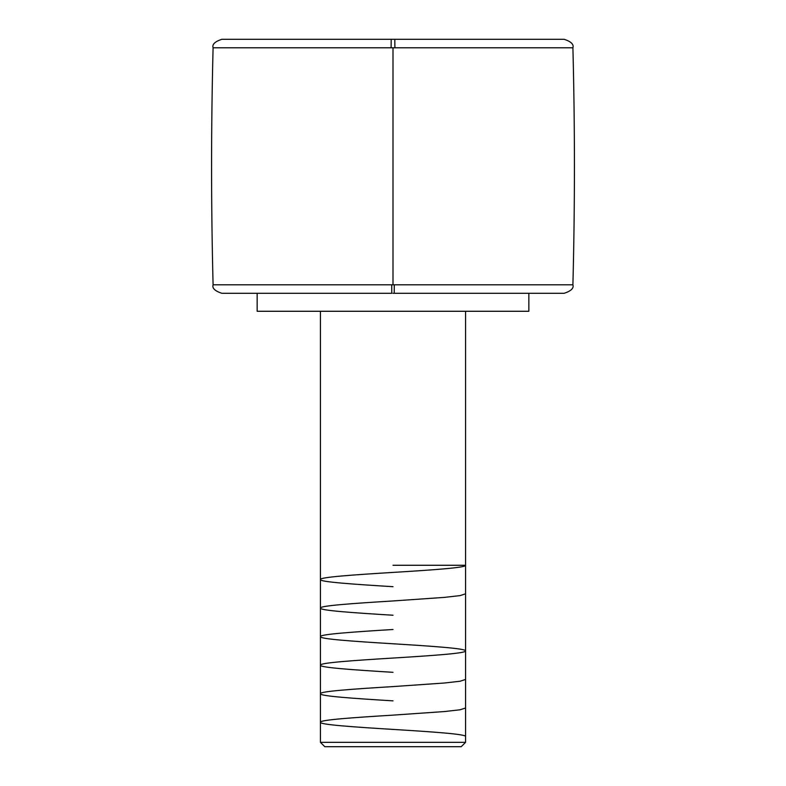 <?xml version="1.0" encoding="UTF-8"?>
<svg xmlns="http://www.w3.org/2000/svg" width="786" height="786" viewBox="0 0 786 786"><rect width="100%" height="100%" fill="white"/><g stroke="black" fill="none" stroke-linecap="round" stroke-linejoin="round"><path stroke-width="1.18" d="M391.782 293.286L391.723 284.807L572.906 284.807L213.094 284.807L391.723 284.807L391.782 293.286L221.799 293.286L391.782 293.286M394.277 284.807L394.218 293.286L564.201 293.286L393 293.286L564.201 293.286C571.098 290.997 574.006 288.177 572.906 284.807C574.93 205.794 574.93 126.792 572.906 47.789C574.006 44.419 571.098 41.589 564.201 39.3L393 39.3L564.201 39.3L394.798 39.3L394.896 47.789L572.906 47.789L393 47.789L393 284.807L393 47.789L391.104 47.789L572.896 47.789L394.896 47.789M221.799 293.286C214.902 290.997 211.994 288.177 213.094 284.807C211.07 205.794 211.07 126.792 213.094 47.789L391.104 47.789L391.202 39.3L393 39.3L221.799 39.3L391.202 39.3L391.104 47.789L213.094 47.789C211.994 44.419 214.902 41.589 221.799 39.3M320.433 742.348L324.785 746.7L461.215 746.7L465.567 742.348L320.433 742.348L465.567 742.348L465.567 311.285L465.567 742.348L461.215 746.7L324.785 746.7L320.433 742.348L320.433 311.285L320.433 742.348M528.85 311.285L528.85 293.286L528.85 311.285L257.15 311.285L528.85 311.285M257.15 293.286L257.15 311.285L257.15 293.286M393 586.69C354.329 584.312 319.48 581.935 320.433 579.557C319.234 577.199 354.26 574.782 393 572.414C431.789 570.037 466.619 567.649 465.567 565.281L393 565.281M393 615.232C354.26 612.854 319.538 610.486 320.433 608.089C319.411 605.721 354.221 603.334 393 600.956L444.355 597.389L460.085 595.601L465.567 593.823M393 672.315C354.25 669.937 319.322 667.56 320.433 665.162C319.617 662.785 354.398 660.417 393 658.049C432.113 655.642 466.57 653.284 465.567 650.906C466.383 648.519 432.025 646.171 393 643.773C354.191 641.396 319.558 639.028 320.433 636.65C319.332 634.273 354.162 631.885 393 629.498M393 700.857C353.926 698.469 319.46 696.091 320.433 693.724C319.332 691.356 354.407 688.949 393 686.591L444.385 683.014L460.075 681.236L465.567 679.448M465.567 736.541C466.589 734.163 431.622 731.766 393 729.408C354.565 727.05 319.244 724.633 320.433 722.265C319.371 719.897 354.457 717.5 393 715.132L444.395 711.556L460.075 709.778L465.567 707.999"/></g></svg>

